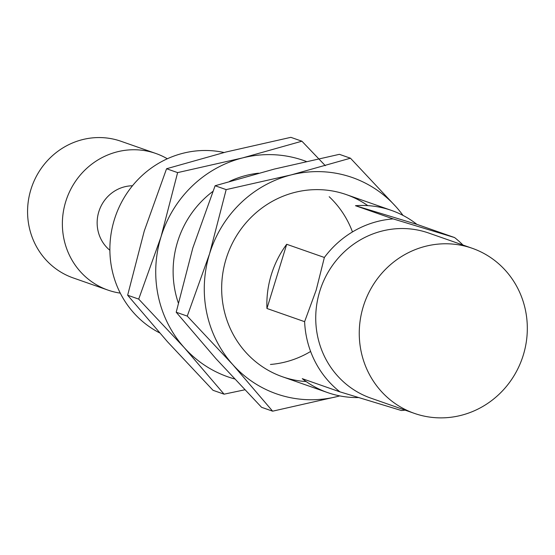 <?xml version="1.0" encoding="UTF-8"?>
<svg xmlns="http://www.w3.org/2000/svg" width="555" height="555" viewBox="0 0 555 555"><rect width="100%" height="100%" fill="white"/><g stroke="black" fill="none" stroke-linecap="round" stroke-linejoin="round"><path stroke-width="0.83" d="M363.289 306.526A87.468 83.604 -70.7 0 1 472.194 248.272A87.468 83.604 -70.7 0 1 522.193 358.454A87.468 83.604 -70.7 0 1 414.384 413.378A87.468 83.604 -70.7 0 1 363.289 306.526M414.384 413.378L370.858 398.136A87.468 83.604 -70.7 0 1 319.763 291.285A87.468 83.604 -70.7 0 1 428.668 233.031L472.194 248.272M405.15 410.145A96.514 92.248 -70.7 0 1 401.369 410.513L339.931 391.851A96.514 92.248 -70.7 0 1 304.619 321.671L316.17 290.154L324.37 257.471A96.514 92.248 -70.7 0 1 393.141 218.899L454.573 237.554A96.514 92.248 -70.7 0 1 462.967 245.039M159.569 332.854A96.514 92.248 -70.7 0 1 114.323 219.738A96.514 92.248 -70.7 0 1 224.06 152.5M271.312 274.704A96.514 92.248 -70.7 0 1 286.699 244.283L266.948 308.483A96.514 92.248 -70.7 0 1 271.312 274.704M324.37 257.471L286.699 244.283M393.141 218.899L355.471 205.704A96.514 92.248 -70.7 0 1 391.483 210.421A96.514 92.248 -70.7 0 1 416.909 224.366L355.471 205.704M454.573 237.554L416.909 224.366M358.516 397.56A96.514 92.248 -70.7 0 1 327.686 392.607A96.514 92.248 -70.7 0 1 302.26 378.663L339.931 391.851M304.619 321.671L266.948 308.483M109.883 250.291A36.193 34.597 -70.7 0 1 98.811 211.739A36.193 34.597 -70.7 0 1 132.478 185.772M120.275 293.13A72.386 69.188 -70.7 0 1 107.989 290.112A72.386 69.188 -70.7 0 1 65.705 201.687A72.386 69.188 -70.7 0 1 155.837 153.471A72.386 69.188 -70.7 0 1 167.326 158.772M107.989 290.112L73.191 277.923A72.386 69.188 -70.7 0 1 30.907 189.498A72.386 69.188 -70.7 0 1 118.402 140.422A72.386 69.188 -70.7 0 1 121.039 141.289L155.837 153.471M161.006 236.853L138.708 299.103L184.239 347.631A114.614 109.55 -70.7 0 1 161.006 236.853A114.614 109.55 -70.7 0 1 242.604 157.904L177.621 172.612L161.006 236.853M234.501 378.912A114.614 109.55 -70.7 0 1 184.239 347.631L224.081 394.175L244.769 389.811M224.081 394.175L213.023 390.304L167.499 341.769L127.65 295.225L144.265 230.991L166.562 168.741L225.864 152.042L290.848 137.335L301.906 141.206L242.604 157.904A114.614 109.55 -70.7 0 1 306.277 161.45M310.62 351.461A96.514 92.248 -70.7 0 1 270.445 364.455M178.287 302.863A96.514 92.248 -70.7 0 1 212.836 191.447M229.61 181.353A96.514 92.248 -70.7 0 1 258.568 173.174M329.184 196.713A96.514 92.248 -70.7 0 1 352.474 231.928M325.327 165.695L301.906 141.206M138.708 299.103L127.65 295.225M177.621 172.612L166.562 168.741M209.554 253.85L187.257 316.1L232.788 364.635A114.614 109.55 -70.7 0 1 209.554 253.85A114.614 109.55 -70.7 0 1 291.153 174.908L226.169 189.616L209.554 253.85M272.63 411.179L337.613 396.464A114.614 109.55 -70.7 0 1 232.788 364.635L272.63 411.179L261.572 407.308L216.048 358.773L176.199 312.229L192.814 247.988L215.111 185.745L274.413 169.046L339.396 154.332L350.455 158.203L291.153 174.908A114.614 109.55 -70.7 0 1 395.986 206.737A114.614 109.55 -70.7 0 1 402.986 215.389M339.778 395.895A114.614 109.55 -70.7 0 1 337.613 396.464M306.18 381.569A96.514 92.248 -70.7 0 1 227.321 255.196A96.514 92.248 -70.7 0 1 367.792 205.627M395.986 206.737L350.455 158.203M187.257 316.1L176.199 312.229M226.169 189.616L215.111 185.745M391.483 210.421L346.285 194.59M327.686 392.607L282.488 376.783"/></g></svg>
